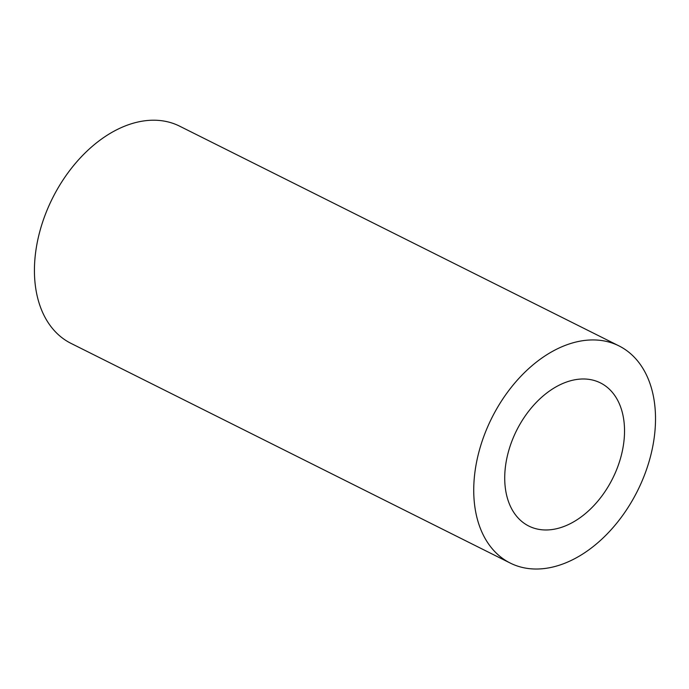 <?xml version="1.0" encoding="UTF-8"?>
<svg xmlns="http://www.w3.org/2000/svg" width="689" height="689" viewBox="0 0 689 689"><rect width="100%" height="100%" fill="white"/><g stroke="black" fill="none" stroke-linecap="round" stroke-linejoin="round"><path stroke-width="1.03" d="M618.937 345.878L179.631 126.165A121.428 81.466 116.6 0 0 128.188 124.838A121.428 81.466 116.6 0 0 39.523 232.563A121.428 81.466 116.6 0 0 70.993 343.372L510.308 563.094A121.428 81.466 116.6 0 0 637.48 490.921A121.428 81.466 116.6 0 0 618.937 345.878A121.428 81.466 116.6 0 0 567.503 344.56A121.428 81.466 116.6 0 0 478.829 452.277A121.428 81.466 116.6 0 0 510.308 563.094M566.522 382.033A80.036 53.69 116.6 0 0 508.155 452.733A80.036 53.69 116.6 0 0 528.446 525.871A80.036 53.69 116.6 0 0 612.642 478.502A80.036 53.69 116.6 0 0 600.041 382.714A80.036 53.69 116.6 0 0 566.522 382.033"/></g></svg>
